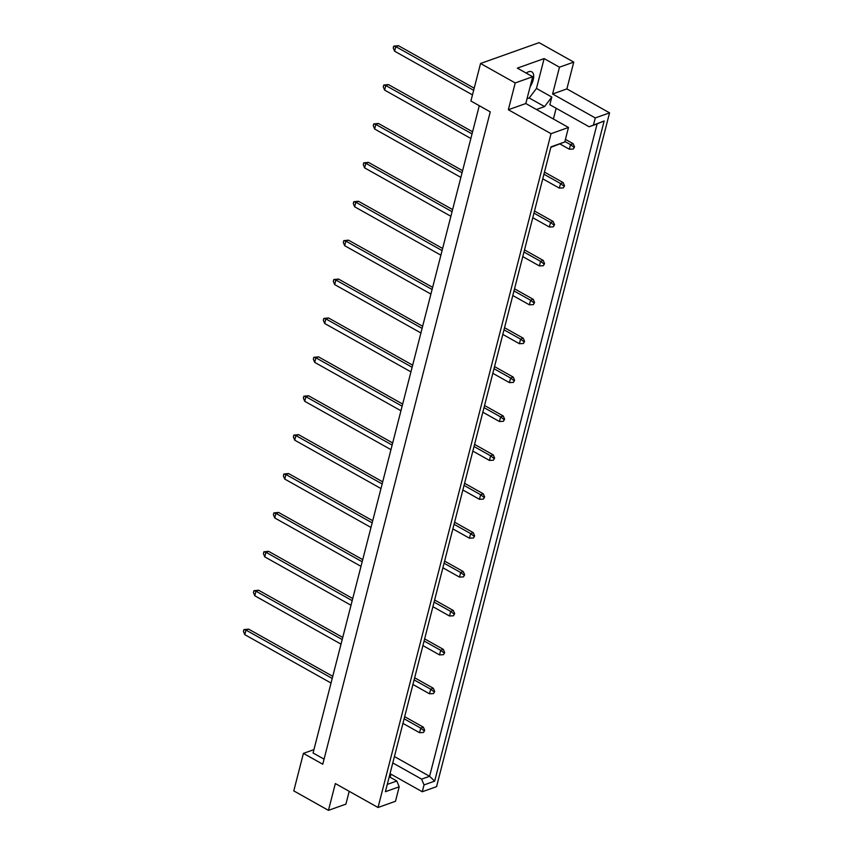 <?xml version="1.0" encoding="UTF-8"?>
<svg xmlns="http://www.w3.org/2000/svg" width="853" height="853" viewBox="0 0 853 853"><rect width="100%" height="100%" fill="white"/><g stroke="black" fill="none" stroke-linecap="round" stroke-linejoin="round"><path stroke-width="1.28" d="M526.194 73.091A12.219 5.886 -60.7 0 1 528.572 71.78A12.219 5.886 -60.7 0 1 531.803 71.844A12.219 5.886 -60.7 0 1 530.097 86.793M389.235 776.752L396.816 781.007L399.204 786.797L395.483 801.287L378.028 807.492L335.346 783.555L328.458 810.35L345.913 804.134L349.208 791.328M556.156 108.256L553.405 119.015M536.42 109.493L544.566 106.593L551.806 97.05L549.833 104.716L589.135 126.756L604.159 120.977L434.667 781.124L424.026 784.92L422.267 791.744L436.555 786.658L609.564 112.852L595.277 117.938L593.517 124.773M573.76 62.109L559.472 67.195L552.595 93.99L566.882 88.904L573.76 62.109L539.085 42.65L480.548 63.485L470.909 101.006L490.251 111.86L322.754 764.224L303.412 753.38L293.784 790.891L328.458 810.35M390.141 777.264L390.93 774.172M399.204 786.797L385.396 791.712L550.963 146.876L564.761 141.961L568.482 127.47L551.027 133.686L378.028 807.492M527.026 98.767L529.223 97.988L536.462 88.445L544.129 58.59L517.344 68.123L532.677 76.727L515.223 82.944L508.345 109.738L525.8 103.533L568.482 127.47M508.345 109.738L551.027 133.686M552.595 93.99L595.277 117.938M566.882 88.904L609.564 112.852M390.034 773.66L422.267 791.744M544.129 58.59L559.472 67.195M515.223 82.944L480.548 63.485M313.947 749.627L303.412 753.38M532.677 76.727L525.8 103.533M324.055 759.149L313.072 752.996L479.279 105.697M394.417 756.558L429.592 776.294L597.1 123.92L589.135 126.756M392.785 762.945L421.638 779.13L429.592 776.294L434.667 781.124M424.026 784.92L421.638 779.13M387.273 784.397L396.816 781.007M564.761 141.961L550.835 147.345M536.462 88.445L551.806 97.05M529.223 97.988L544.566 106.593M604.159 120.977L597.1 123.92M332.212 678.455L245.984 630.068L244.8 634.664L331.039 683.04M332.755 676.333L248.618 629.13L245.984 630.068L243.905 629.61L248.618 629.13M244.8 634.664L243.436 631.455L243.905 629.61M423.504 732.471L424.719 730.371L423.504 732.471L419.537 732.695L420.71 728.099L423.973 730.637M404.119 718.791L420.71 728.099L423.355 727.161L424.719 730.371M402.936 723.376L419.537 732.695M423.355 727.161L404.663 716.669M342.202 639.547L255.964 591.172L254.791 595.767L341.029 644.143M342.746 637.436L258.608 590.233L255.964 591.172L253.895 590.713L258.608 590.233M254.791 595.767L253.426 592.558L253.895 590.713M433.495 693.574L434.699 691.474L433.495 693.574L429.517 693.798L430.701 689.203L433.964 691.74M414.11 679.894L430.701 689.203L433.335 688.264L434.699 691.474M412.927 684.479L429.517 693.798M433.335 688.264L414.643 677.772M352.193 600.651L265.955 552.275L264.771 556.87L351.009 605.246M352.737 598.539L268.588 551.337L265.955 552.275L263.886 551.816L268.588 551.337M264.771 556.87L263.406 553.661L263.886 551.816M443.485 654.677L444.69 652.577L443.485 654.677L439.508 654.901L440.692 650.306L443.955 652.844M424.09 640.998L440.692 650.306L443.325 649.368L444.69 652.577M422.917 645.582L439.508 654.901M443.325 649.368L424.634 638.876M362.173 561.754L275.945 513.378L274.762 517.974L361 566.349M362.717 559.643L278.579 512.44L275.945 513.378L273.866 512.92L278.579 512.44M274.762 517.974L273.397 514.764L273.866 512.92M453.465 615.781L454.681 613.68L453.465 615.781L449.499 616.005L450.672 611.409L453.935 613.947M434.081 602.101L450.672 611.409L453.316 610.471L454.681 613.68M432.897 606.686L449.499 616.005M453.316 610.471L434.625 599.979M372.164 522.857L285.926 474.481L284.753 479.077L370.98 527.453M372.708 520.746L288.57 473.543L285.926 474.481L283.857 474.023L288.57 473.543M284.753 479.077L283.388 475.867L283.857 474.023M463.456 576.884L464.661 574.783L463.456 576.884L459.479 577.108L460.663 572.512L463.925 575.05M444.061 563.193L460.663 572.512L463.296 571.574L464.661 574.783M442.888 567.789L459.479 577.108M463.296 571.574L444.605 561.082M382.155 483.96L295.916 435.584L294.733 440.18L380.971 488.556M382.698 481.849L298.55 434.646L295.916 435.584L293.848 435.126L298.55 434.646M294.733 440.18L293.368 436.971L293.848 435.126M473.447 537.987L474.652 535.887L473.447 537.987L469.47 538.211L470.653 533.615L473.916 536.153M454.052 524.296L470.653 533.615L473.287 532.677L474.652 535.887M452.868 528.892L469.47 538.211M473.287 532.677L454.596 522.185M392.135 445.063L305.907 396.688L304.724 401.283L390.962 449.659M392.679 442.952L308.541 395.749L305.907 396.688L303.828 396.229L308.541 395.749M304.724 401.283L303.359 398.074L303.828 396.229M483.427 499.09L484.643 496.99L483.427 499.09L479.461 499.314L480.634 494.719L483.896 497.256M464.043 485.4L480.634 494.719L483.278 493.78L484.643 496.99M462.859 489.995L479.461 499.314M483.278 493.78L464.586 483.288M402.126 406.167L315.887 357.791L314.714 362.386L400.942 410.762M402.669 404.055L318.532 356.853L315.887 357.791L313.819 357.332L318.532 356.853M314.714 362.386L313.35 359.177L313.819 357.332M493.418 460.193L494.623 458.093L493.418 460.193L489.441 460.417L490.624 455.822L493.887 458.36M474.023 446.503L490.624 455.822L493.258 454.884L494.623 458.093M472.85 451.098L489.441 460.417M493.258 454.884L474.567 444.392M412.116 367.27L325.878 318.894L324.694 323.49L410.933 371.865M412.66 365.159L328.512 317.956L325.878 318.894L323.809 318.436L328.512 317.956M324.694 323.49L323.33 320.28L323.809 318.436M503.398 421.297L504.613 419.196L503.398 421.297L499.431 421.521L500.615 416.925L503.878 419.463M484.014 407.606L500.615 416.925L503.249 415.987L504.613 419.196M482.83 412.202L499.431 421.521M503.249 415.987L484.557 405.495M422.096 328.373L335.869 279.997L334.685 284.593L420.924 332.969M422.64 326.262L338.502 279.059L335.869 279.997L333.79 279.539L338.502 279.059M334.685 284.593L333.32 281.383L333.79 279.539M513.389 382.4L514.604 380.299L513.389 382.4L509.422 382.624L510.595 378.028L513.858 380.566M494.004 368.709L510.595 378.028L513.239 377.09L514.604 380.299M492.821 373.305L509.422 382.624M513.239 377.09L494.548 366.598M432.087 289.476L345.849 241.1L344.676 245.696L430.904 294.072M432.631 287.365L348.493 240.162L345.849 241.1L343.78 240.642L348.493 240.162M344.676 245.696L343.311 242.487L343.78 240.642M523.379 343.503L524.584 341.403L523.379 343.503L519.402 343.716L520.586 339.131L523.849 341.669M503.984 329.812L520.586 339.131L523.22 338.193L524.584 341.403M502.812 334.408L519.402 343.716M523.22 338.193L504.528 327.701M442.078 250.579L355.84 202.204L354.656 206.799L440.894 255.175M442.622 248.468L358.473 201.265L355.84 202.204L353.771 201.745L358.473 201.265M354.656 206.799L353.291 203.59L353.771 201.745M533.36 304.606L534.575 302.506L533.36 304.606L529.393 304.82L530.577 300.235L533.839 302.772M513.975 290.916L530.577 300.235L533.21 299.296L534.575 302.506M512.792 295.511L529.393 304.82M533.21 299.296L514.519 288.804M452.058 211.683L365.83 163.307L364.647 167.902L450.885 216.278M452.602 209.571L368.464 162.369L365.83 163.307L363.751 162.848L368.464 162.369M364.647 167.902L363.282 164.682L363.751 162.848M543.35 265.709L544.566 263.609L543.35 265.709L539.384 265.923L540.557 261.338L543.819 263.865M523.966 252.019L540.557 261.338L543.201 260.4L544.566 263.609M522.782 256.614L539.384 265.923M543.201 260.4L524.51 249.908M462.049 172.786L375.81 124.41L374.638 129.006L460.865 177.381M462.593 170.675L378.455 123.472L375.81 124.41L373.742 123.952L378.455 123.472M374.638 129.006L373.273 125.786L373.742 123.952M553.341 226.813L554.546 224.712L553.341 226.813L549.364 227.026L550.548 222.441L553.81 224.968M533.946 213.122L550.548 222.441L553.181 221.492L554.546 224.712M532.773 217.718L549.364 227.026M553.181 221.492L534.49 211.011M472.04 133.889L385.801 85.513L384.618 90.109L470.856 138.485M472.583 131.778L388.435 84.575L385.801 85.513L383.733 85.055L388.435 84.575M384.618 90.109L383.253 86.889L383.733 85.055M563.321 187.916L564.537 185.815L563.321 187.916L559.355 188.129L560.538 183.544L563.801 186.071M543.937 174.225L560.538 183.544L563.172 182.595L564.537 185.815M542.753 178.821L559.355 188.129M563.172 182.595L544.481 172.114M473.66 90.301L395.792 46.616L394.608 51.212L472.487 94.896M474.204 88.19L398.426 45.678L395.792 46.616L393.713 46.158L398.426 45.678M394.608 51.212L393.244 47.992L393.713 46.158M573.312 149.019L574.527 146.919L573.312 149.019L569.346 149.232L570.518 144.637L573.781 147.174M564.889 141.481L570.518 144.637L573.163 143.699L574.527 146.919M560.101 144.05L569.346 149.232M573.163 143.699L565.432 139.37"/></g></svg>

